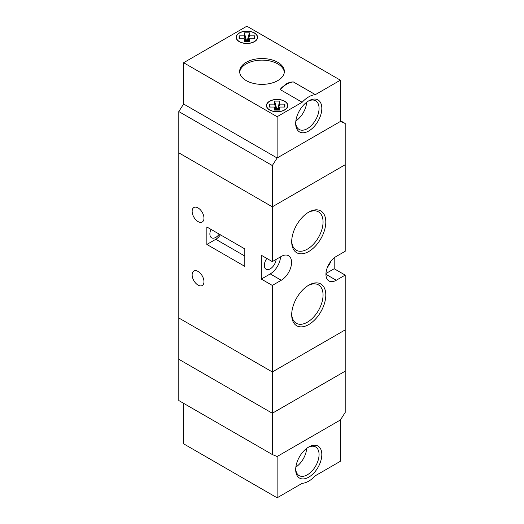 <?xml version="1.0" encoding="UTF-8"?>
<svg xmlns="http://www.w3.org/2000/svg" width="524" height="524" viewBox="0 0 524 524"><rect width="100%" height="100%" fill="white"/><g stroke="black" fill="none" stroke-linecap="round" stroke-linejoin="round"><path stroke-width="0.79" d="M308.754 285.18L308.754 285.18A24.117 13.925 -60 0 1 325.804 295.025A24.117 13.925 -60 0 1 308.754 324.559A24.117 13.925 -60 0 1 291.704 314.714A24.117 13.925 -60 0 1 308.754 285.18L308.754 285.18M291.717 313.896A22.172 12.799 120 0 0 296.296 323.275A22.172 12.799 120 0 0 307.378 322.181A22.172 12.799 120 0 0 321.86 302.643A22.172 12.799 120 0 0 318.468 284.879A22.172 12.799 120 0 0 308.053 285.606M308.754 212.141L308.754 212.141A24.117 13.925 -60 0 1 325.804 221.986A24.117 13.925 -60 0 1 308.754 251.52A24.117 13.925 -60 0 1 291.704 241.675A24.117 13.925 -60 0 1 308.754 212.141L308.754 212.141M291.717 240.857A22.172 12.799 120 0 0 296.296 250.236A22.172 12.799 120 0 0 307.378 249.136A22.172 12.799 120 0 0 321.86 229.604A22.172 12.799 120 0 0 318.468 211.834A22.172 12.799 120 0 0 308.053 212.561M192.144 274.864A8.364 4.827 -120 0 0 195.793 283.274A8.364 4.827 -120 0 0 202.238 285.521A8.364 4.827 -120 0 0 203.967 281.689A8.364 4.827 -120 0 0 200.319 273.273A8.364 4.827 -120 0 0 193.873 271.032A8.364 4.827 -120 0 0 192.144 274.864M192.144 211.349A8.364 4.827 -120 0 0 195.793 219.759A8.364 4.827 -120 0 0 202.238 222.006A8.364 4.827 -120 0 0 203.967 218.174A8.364 4.827 -120 0 0 200.319 209.757A8.364 4.827 -120 0 0 193.873 207.517A8.364 4.827 -120 0 0 192.144 211.349M327.572 266.945A8.364 4.827 120 0 0 330.696 261.528M266.814 258.43A8.364 4.827 120 0 0 266.068 269.244A8.364 4.827 120 0 0 270.253 268.825A8.364 4.827 120 0 0 276.122 259.4M219.235 234.13A8.364 4.827 -60 0 1 215.796 237.385A8.364 4.827 -60 0 1 211.611 237.804A8.364 4.827 -60 0 1 210.982 229.368M183.616 403.323L183.616 443.815L277.124 497.8L302.158 483.344A23.338 13.473 120 0 0 308.754 481.13A23.338 13.473 120 0 0 315.35 475.733L340.384 461.277L340.384 419.993L345.198 412.454L345.198 371.169L272.316 413.246L178.802 359.261L272.316 413.246L345.198 371.169L345.198 329.884L272.316 371.961L272.316 285.423L281.25 280.261A14.587 8.423 120 0 0 290.781 267.41A14.587 8.423 120 0 0 288.547 255.719A14.587 8.423 120 0 0 281.25 256.439L272.316 261.6L272.316 206.823L178.802 152.831L178.802 111.547L272.316 165.538L277.124 157.993L340.384 121.47L345.198 123.454L340.384 120.677M272.316 261.6L261.312 255.254L261.312 279.069L272.316 285.423M325.967 273.502L334.194 268.747L345.198 275.1L345.198 329.884L272.316 371.961L178.802 317.97L178.802 400.546L272.316 454.531L272.316 371.961L178.802 317.97L178.802 152.831L272.316 206.823L272.316 165.538M206.856 226.99L206.856 244.453L244.813 266.369L244.813 248.9L206.856 226.99M334.194 268.747L334.194 257.873M325.941 274.307L336.257 280.261A14.587 8.423 120 0 1 328.967 280.982A14.587 8.423 120 0 1 326.727 269.297A14.587 8.423 120 0 1 336.257 256.439L345.198 251.284L345.198 164.739L272.316 206.823L345.198 164.739L345.198 123.454M336.257 280.261L345.198 275.1M261.312 279.069L270.253 273.908A14.587 8.423 120 0 0 280.543 256.852M206.856 244.453L215.796 239.291A10.696 6.177 120 0 0 220.414 234.811M308.754 477.161A18.478 10.663 -60 0 1 295.693 469.615A18.478 10.663 -60 0 1 308.754 446.985L308.754 446.985A18.478 10.663 -60 0 1 321.821 454.531A18.478 10.663 -60 0 1 308.754 477.161M277.124 497.8L277.124 456.515L340.384 419.993L277.124 456.515L272.316 454.531M295.713 468.79A16.532 9.543 120 0 0 299.112 475.596A16.532 9.543 120 0 0 307.378 474.777A16.532 9.543 120 0 0 318.179 460.21A16.532 9.543 120 0 0 315.644 446.965A16.532 9.543 120 0 0 308.047 447.417M295.857 467.1A16.532 9.543 120 0 0 306.658 448.393M178.802 111.547L183.616 104.007L277.124 157.993L340.384 121.47L340.384 80.185L246.876 26.2L183.616 62.723L277.124 116.708L302.158 102.252L280.157 89.552A23.338 13.473 180 0 1 286.811 84.187M293.348 81.934C293.047 81.954 290.276 81.718 285.79 84.056L280.157 89.552A23.338 13.473 120 0 1 286.752 84.154A23.338 13.473 120 0 1 293.348 81.934L315.35 94.641A23.338 13.473 120 0 0 308.754 96.861A23.338 13.473 120 0 0 302.158 102.252M246.188 80.585A22.362 12.91 0 0 0 270.561 83.382A22.362 12.91 0 0 0 284.362 71.454A22.362 12.91 0 0 0 277.812 62.323A22.362 12.91 0 0 0 253.439 59.526A22.362 12.91 0 0 0 239.638 71.454A22.362 12.91 0 0 0 246.188 80.585M269.565 109.961A10.696 6.177 0 0 0 281.218 111.298A10.696 6.177 0 0 0 287.82 105.593A10.696 6.177 0 0 0 284.689 101.224A10.696 6.177 0 0 0 273.03 99.888A10.696 6.177 0 0 0 266.428 105.593A10.696 6.177 0 0 0 269.565 109.961M239.311 41.684A10.696 6.177 0 0 0 250.97 43.02A10.696 6.177 0 0 0 257.572 37.315A10.696 6.177 0 0 0 254.435 32.947A10.696 6.177 0 0 0 242.782 31.61A10.696 6.177 0 0 0 236.18 37.315A10.696 6.177 0 0 0 239.311 41.684M315.35 94.641L340.384 80.185M284.322 72.246A22.362 12.91 0 0 0 277.812 63.915A22.362 12.91 0 0 0 254.081 60.967A22.362 12.91 0 0 0 239.678 72.246M239.448 41.599A10.5 6.065 0 0 0 250.891 42.916A10.5 6.065 0 0 0 257.376 37.315A10.5 6.065 0 0 0 254.297 33.025A10.5 6.065 0 0 0 242.854 31.715A10.5 6.065 0 0 0 236.37 37.315A10.5 6.065 0 0 0 239.448 41.599M254.651 38.776L249.404 38.776L249.404 41.809L244.348 41.809L244.348 38.776L239.095 38.776L239.095 35.855L244.348 35.855L244.348 32.829L249.404 32.829L249.404 35.855L254.651 35.855L254.651 38.776M269.703 109.883A10.5 6.065 0 0 0 281.146 111.193A10.5 6.065 0 0 0 287.63 105.593A10.5 6.065 0 0 0 284.552 101.309A10.5 6.065 0 0 0 273.109 99.992A10.5 6.065 0 0 0 266.624 105.593A10.5 6.065 0 0 0 269.703 109.883M279.652 101.099L279.652 104.132L284.905 104.132L284.905 107.053L279.652 107.053L279.652 110.086L274.596 110.086L274.596 107.053L269.349 107.053L269.349 104.132L274.596 104.132L274.596 101.099L279.652 101.099L277.569 110.086M183.616 62.723L183.616 104.007L277.124 157.993L277.124 116.708M308.754 100.831A18.478 10.663 -60 0 1 321.821 108.37A18.478 10.663 -60 0 1 308.754 131A18.478 10.663 -60 0 1 295.693 123.454A18.478 10.663 -60 0 1 308.754 100.831L308.754 100.831M295.713 122.629A16.532 9.543 120 0 0 299.112 129.435A16.532 9.543 120 0 0 307.378 128.616A16.532 9.543 120 0 0 318.179 114.049A16.532 9.543 120 0 0 315.644 100.805A16.532 9.543 120 0 0 308.047 101.256M295.857 120.939A16.532 9.543 120 0 0 306.658 102.232M277.569 108.658L276.685 108.658L274.596 101.099M276.685 108.658L276.685 110.086M278.015 110.086L279.652 104.132M276.24 110.086L274.596 104.132M278.427 110.086L279.652 107.053M275.827 110.086L274.596 107.053M284.1 107.053L284.905 104.132M270.155 107.053L269.349 104.132M253.845 38.776L254.651 35.855M246.431 41.809L246.431 40.381L247.315 40.381L247.315 41.809M248.173 41.809L249.404 38.776M247.76 41.809L249.404 35.855M245.573 41.809L244.348 38.776M239.9 38.776L239.095 35.855M245.985 41.809L244.348 35.855M246.431 40.381L244.348 32.829M247.315 40.381L249.404 32.829M270.253 273.908L281.25 280.261M215.796 239.291L244.813 256.046M257.376 37.315L257.376 38.488M287.63 105.593L287.63 106.765M266.624 105.593L266.624 106.765M236.37 37.315L236.37 38.488"/></g></svg>
